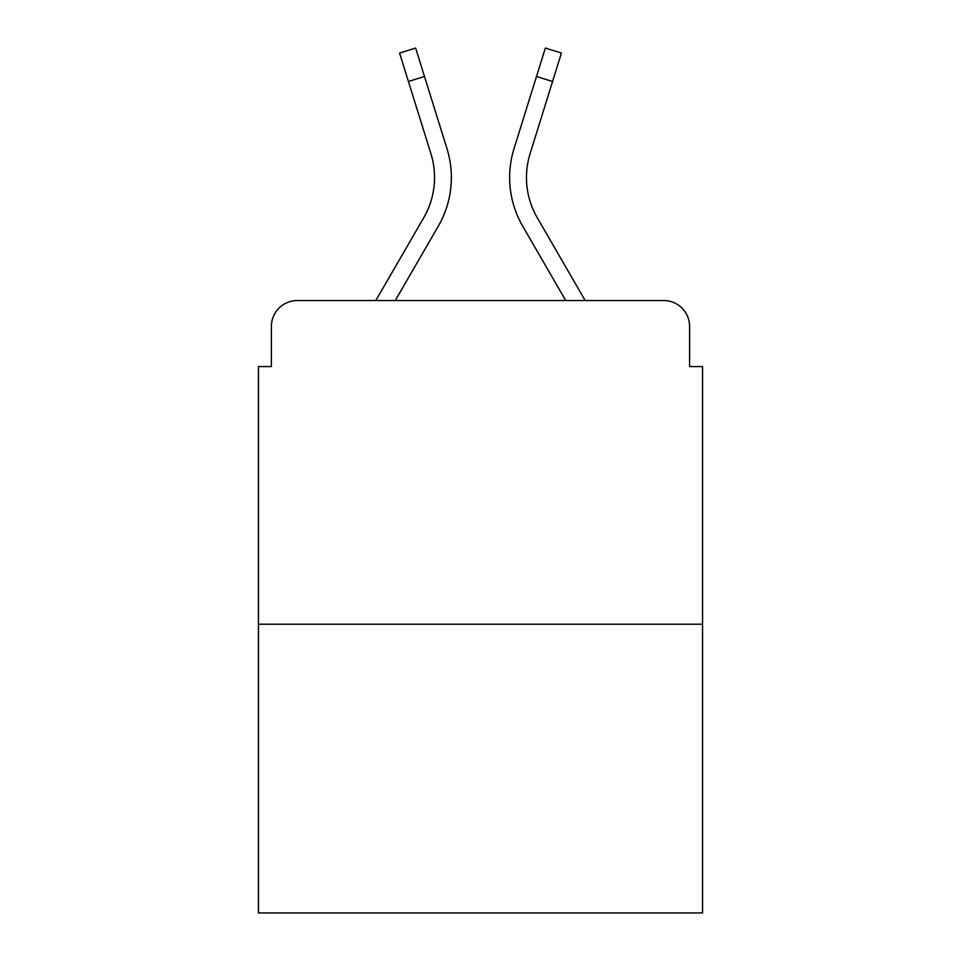 <?xml version="1.0" encoding="UTF-8"?>
<svg xmlns="http://www.w3.org/2000/svg" width="961" height="961" viewBox="0 0 961 961"><rect width="100%" height="100%" fill="white"/><g stroke="black" fill="none" stroke-linecap="round" stroke-linejoin="round"><path stroke-width="1.44" d="M271.398 326.428L271.398 366.561L271.398 326.428A25.899 25.899 0 0 1 297.297 300.529L375.811 300.529L423.729 217.751A80.28 80.28 0 0 0 430.9 153.664L399.572 53.059L415.645 48.05L446.973 148.655A97.109 97.109 0 0 1 438.3 226.183L395.259 300.529M702.551 624.218L258.449 624.218L258.449 912.95L702.551 912.95L702.551 366.561L689.602 366.561L689.602 326.428A25.899 25.899 0 0 0 663.703 300.529L297.297 300.529M258.449 624.218L258.449 366.561L271.398 366.561M537.271 217.751A80.28 80.28 0 0 1 530.1 153.664A80.28 80.28 0 0 0 537.271 217.751A80.28 80.28 0 0 1 530.1 153.664A80.28 80.28 0 0 0 537.271 217.751A80.28 80.28 0 0 1 530.1 153.664A80.28 80.28 0 0 0 537.271 217.751A80.28 80.28 0 0 1 530.1 153.664A80.28 80.28 0 0 0 537.271 217.751A80.28 80.28 0 0 1 530.1 153.664A80.28 80.28 0 0 0 537.271 217.751A80.28 80.28 0 0 1 530.1 153.664A80.28 80.28 0 0 0 537.271 217.751A80.28 80.28 0 0 1 530.1 153.664A80.28 80.28 0 0 0 537.271 217.751A80.28 80.28 0 0 1 530.1 153.664A80.28 80.28 0 0 0 537.271 217.751A80.28 80.28 0 0 1 530.1 153.664A80.28 80.28 0 0 0 537.271 217.751A80.28 80.28 0 0 1 530.1 153.664A80.28 80.28 0 0 0 537.271 217.751A80.28 80.28 0 0 1 530.1 153.664A80.28 80.28 0 0 0 537.271 217.751L585.189 300.529L663.703 300.529M689.602 366.561L689.602 326.428M514.027 148.655L545.355 48.05L561.428 53.059L552.563 81.493L536.502 76.484L514.027 148.655A97.109 97.109 0 0 0 522.7 226.183L565.741 300.529M423.729 217.751A80.28 80.28 0 0 0 430.9 153.664A80.28 80.28 0 0 1 423.729 217.751A80.28 80.28 0 0 0 430.9 153.664A80.28 80.28 0 0 1 423.729 217.751A80.28 80.28 0 0 0 430.9 153.664A80.28 80.28 0 0 1 423.729 217.751A80.28 80.28 0 0 0 430.9 153.664A80.28 80.28 0 0 1 423.729 217.751A80.28 80.28 0 0 0 430.9 153.664A80.28 80.28 0 0 1 423.729 217.751A80.28 80.28 0 0 0 430.9 153.664A80.28 80.28 0 0 1 423.729 217.751A80.28 80.28 0 0 0 430.9 153.664A80.28 80.28 0 0 1 423.729 217.751A80.28 80.28 0 0 0 430.9 153.664A80.28 80.28 0 0 1 423.729 217.751A80.28 80.28 0 0 0 430.9 153.664A80.28 80.28 0 0 1 423.729 217.751A80.28 80.28 0 0 0 430.9 153.664A80.28 80.28 0 0 1 423.729 217.751A80.28 80.28 0 0 0 430.9 153.664M408.437 81.493L424.498 76.484L446.973 148.655M530.1 153.664L552.563 81.493"/></g></svg>
